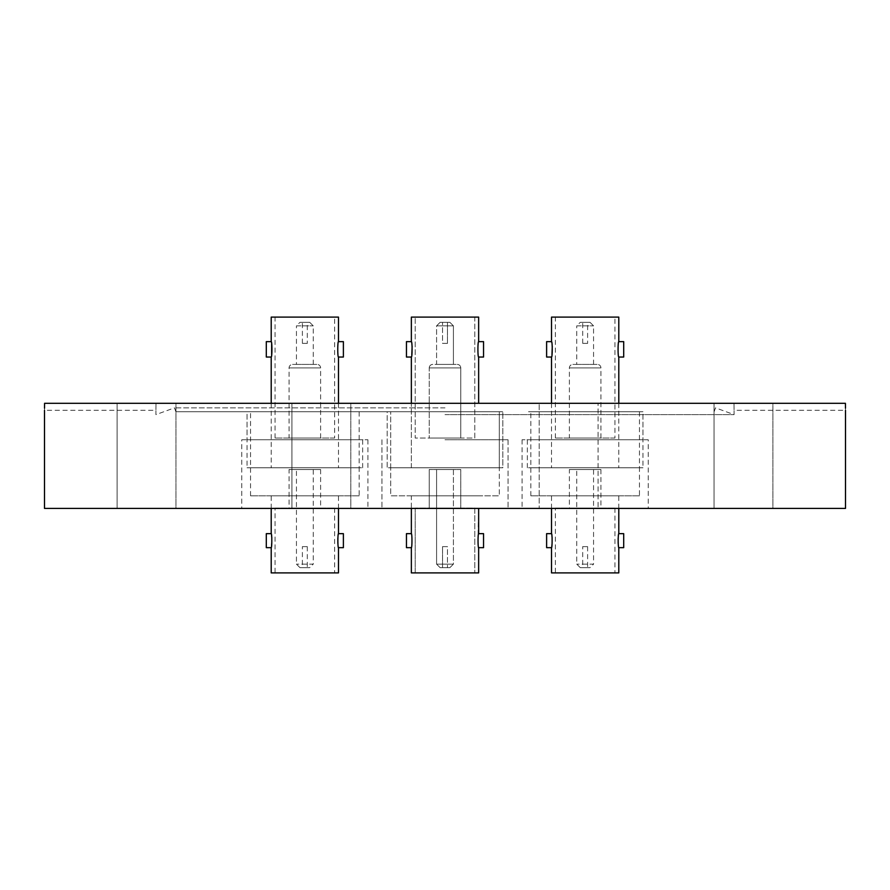 <?xml version="1.0" encoding="UTF-8"?>
<svg xmlns="http://www.w3.org/2000/svg" width="890" height="890" viewBox="0 0 890 890"><rect width="100%" height="100%" fill="white"/><g stroke="black" fill="none" stroke-linecap="round" stroke-linejoin="round"><path stroke-width="0.67" stroke-dasharray="4.45 3.34" d="M648.231 439.749L522.085 439.749L648.231 439.749L648.231 508.424L522.085 508.424L648.231 508.424M522.085 439.749L522.085 508.424M642.969 467.773L527.347 467.773L642.969 467.773L642.969 411.714L527.347 411.714L642.969 411.714L642.969 439.749L527.347 439.749L642.969 439.749M527.347 467.773L527.347 439.749M845.5 508.424L44.5 508.424M445 439.749L508.068 439.749L445 439.749M445 411.714L175.897 411.714L445 411.714M241.768 439.749L367.915 439.749L241.768 439.749L241.768 508.424L367.915 508.424L241.768 508.424M367.915 439.749L367.915 508.424M247.031 467.773L362.653 467.773L247.031 467.773L247.031 411.714L362.653 411.714L247.031 411.714L247.031 439.749L362.653 439.749L247.031 439.749M362.653 467.773L362.653 439.749M445 407.854L174.496 407.854L445 407.854M445 414.618L734.072 414.618L445 414.618M568.632 403.303L598.069 403.303L568.632 403.303M568.632 508.424L598.069 508.424L598.069 403.303L598.069 508.424L539.195 508.424L539.195 403.303L539.195 508.424L598.069 508.424L568.632 508.424M291.931 508.424L291.931 403.303L350.805 403.303L291.931 403.303L291.931 508.424L350.805 508.424L350.805 403.303L321.368 403.303L350.805 403.303L350.805 508.424L291.931 508.424M117.091 508.424L117.091 403.303L175.964 403.303L117.091 403.303L117.091 508.424L175.964 508.424L175.964 403.303L146.527 403.303L175.964 403.303L175.964 508.424L117.091 508.424M714.036 508.424L714.036 403.303L772.909 403.303L714.036 403.303L714.036 508.424L772.909 508.424L772.909 403.303L743.473 403.303L772.909 403.303L772.909 508.424L714.036 508.424M156.006 403.303C155.917 412.348 155.917 412.348 156.006 403.303C155.917 412.348 155.917 412.348 156.006 403.303L445 403.303L156.006 403.303M845.433 403.303L44.567 403.303M714.103 411.714L715.504 407.854L734.072 414.618L734.072 410.312L845.5 410.312L845.467 408.221M175.897 411.714L174.496 407.854L155.928 414.618L155.928 410.312L44.5 410.312L44.533 408.221M733.994 403.303C734.083 412.348 734.083 412.348 733.994 403.303C734.083 412.348 734.083 412.348 733.994 403.303M445 508.424L381.932 508.424L445 508.424M146.527 508.424L175.964 508.424L146.527 508.424M321.368 508.424L350.805 508.424L321.368 508.424M743.473 508.424L772.909 508.424L743.473 508.424M499.312 467.773L499.312 411.714L390.688 411.714L499.312 411.714L390.688 411.714L499.312 411.714L499.312 467.773L390.688 467.773L390.688 411.714L390.688 467.773L499.312 467.773L390.688 467.773L499.312 467.773L390.688 467.773L499.312 467.773L390.688 467.773L499.312 467.773L499.312 495.808L390.688 495.808L390.688 467.773L390.688 495.808L499.312 495.808L390.688 495.808L499.312 495.808L499.312 467.773M502.817 467.773L387.183 467.773L387.183 411.714L502.817 411.714L387.183 411.714L502.817 411.714L387.183 411.714L387.183 467.773L502.817 467.773L502.817 411.714L502.817 467.773L387.183 467.773L502.817 467.773M429.236 367.915A3.504 3.504 0 0 1 432.74 364.411L457.26 364.411L432.74 364.411A3.504 3.504 0 0 0 429.236 367.915L460.764 367.915A3.504 3.504 0 0 0 457.26 364.411A3.504 3.504 0 0 1 460.764 367.915L429.236 367.915L460.764 367.915L429.236 367.915L429.236 438.036L460.764 438.036L429.236 438.036L429.236 367.915M442.553 546.616L442.553 567.642L447.447 567.642L442.553 567.642L447.447 567.642L442.553 567.642L442.553 546.616L447.447 546.616L447.447 567.642L447.447 546.616L442.553 546.616M447.447 343.384L447.447 322.358L442.553 322.358L447.447 322.358L442.553 322.358L447.447 322.358L447.447 343.384L442.553 343.384L442.553 322.358L442.553 343.384L447.447 343.384M440.094 567.642L449.906 567.642L453.411 564.138L436.589 564.138L453.411 564.138L436.589 564.138L453.411 564.138L453.411 469.531L436.589 469.531L453.411 469.531L453.411 564.138L449.906 567.642L440.094 567.642L436.589 564.138L436.589 469.531L453.411 469.531L436.589 469.531L436.589 564.138L440.094 567.642L449.906 567.642L440.094 567.642M453.411 364.411L436.589 364.411L436.589 325.862L453.411 325.862L436.589 325.862L453.411 325.862L436.589 325.862L440.094 322.358L449.906 322.358L440.094 322.358L436.589 325.862L436.589 364.411L453.411 364.411L453.411 325.862L449.906 322.358L440.094 322.358L449.906 322.358L453.411 325.862L453.411 364.411L436.589 364.411L453.411 364.411M460.764 438.036L460.764 367.915L460.764 438.036L429.236 438.036L460.764 438.036M429.236 469.531L429.236 508.112L460.764 508.112L429.236 508.112L460.764 508.112L429.236 508.112L429.236 469.531L460.764 469.531L460.764 508.112L460.764 469.531L429.236 469.531M415.218 508.112L415.218 572.893L474.782 572.893L415.218 572.893L474.782 572.893L415.218 572.893L415.218 508.112L474.782 508.112L474.782 572.893L474.782 508.112L415.218 508.112M478.642 547.662L478.008 543.367L478.642 547.662C477.841 548.095 477.841 533.221 478.642 533.655L483.548 533.655L483.548 547.662L483.548 533.655L483.548 547.662L478.642 547.662L478.642 572.893L411.358 572.893L478.642 572.893L411.358 572.893L411.358 547.662L406.452 547.662L406.452 533.655L406.452 547.662L406.452 533.655L411.358 533.655L411.358 495.808L478.642 495.808L411.358 495.808L478.642 495.808L411.358 495.808L411.358 508.424M411.358 547.662C412.159 548.095 412.159 533.221 411.358 533.655C412.159 533.21 412.159 548.095 411.358 547.662C412.159 548.095 412.159 533.221 411.358 533.655M411.358 357.046L406.452 357.046L406.452 341.638L406.452 357.046L406.452 341.638L411.358 341.638C412.337 341.159 412.337 357.524 411.358 357.046L411.358 467.773L478.642 467.773L411.358 467.773L478.642 467.773L411.358 467.773L411.358 403.303M411.358 341.638L412.126 346.366L411.358 341.638L411.358 317.107L478.642 317.107L411.358 317.107L478.642 317.107L478.642 341.638C477.663 341.159 477.663 357.524 478.642 357.046L478.642 403.303M478.642 341.638L483.548 341.638L483.548 357.046L483.548 341.638L483.548 357.046L478.642 357.046C477.674 357.535 477.663 341.159 478.642 341.638C477.663 341.159 477.663 357.524 478.642 357.046M478.642 533.655L478.008 538.061L478.642 508.424M474.782 438.036L474.782 317.107L415.218 317.107L474.782 317.107L415.218 317.107L474.782 317.107L474.782 438.036L415.218 438.036L415.218 317.107L415.218 438.036L474.782 438.036M639.465 495.808L530.852 495.808L639.465 495.808L639.465 467.773L530.852 467.773L639.465 467.773L639.465 411.714L530.852 411.714L639.465 411.714M530.852 495.808L530.852 411.714M642.969 411.714L527.347 411.714L642.969 411.714M569.389 438.036L600.928 438.036L569.389 438.036L569.389 367.915A3.504 3.504 0 0 1 572.893 364.411L597.424 364.411L572.893 364.411M600.928 438.036L600.928 367.915A3.504 3.504 0 0 0 597.424 364.411M582.705 546.616L587.611 546.616L582.705 546.616L582.705 567.642L587.611 567.642L582.705 567.642M587.611 546.616L587.611 567.642M587.611 343.384L582.705 343.384L587.611 343.384L587.611 322.358L582.705 322.358L587.611 322.358M582.705 343.384L582.705 322.358M590.059 567.642L580.247 567.642L590.059 567.642L593.563 564.138L576.753 564.138L593.563 564.138L593.563 469.531L576.753 469.531L593.563 469.531M580.247 567.642L576.753 564.138L576.753 469.531M576.753 364.411L593.563 364.411L576.753 364.411L576.753 325.862L593.563 325.862L576.753 325.862L580.247 322.358L590.059 322.358L580.247 322.358M593.563 364.411L593.563 325.862L590.059 322.358M569.389 469.531L600.928 469.531L569.389 469.531L569.389 508.112L600.928 508.112L569.389 508.112M600.928 469.531L600.928 508.112M555.371 508.112L614.946 508.112L555.371 508.112L555.371 572.893L614.946 572.893L555.371 572.893M614.946 508.112L614.946 572.893M546.616 547.662L546.616 533.655M551.522 547.662L552.145 537.972M551.889 535.702L551.522 533.655M546.616 357.046L546.616 341.638M551.522 357.046L551.967 354.799M552.278 346.366L551.522 341.638M623.701 341.638L623.701 357.046M618.795 341.638C617.827 341.159 617.827 357.524 618.795 357.046M623.701 533.655L623.701 547.662M618.795 533.655L618.161 538.061M618.172 543.367L618.795 547.662M551.522 572.893L618.795 572.893M551.522 508.424L551.522 495.808L618.795 495.808L551.522 495.808M618.795 508.424L618.795 495.808M614.946 438.036L555.371 438.036L614.946 438.036L614.946 317.107L555.371 317.107L614.946 317.107M555.371 438.036L555.371 317.107M618.795 317.107L551.522 317.107M618.795 403.303L618.795 467.773L551.522 467.773L618.795 467.773M551.522 403.303L551.522 467.773M639.465 467.773L530.852 467.773L639.465 467.773M359.148 495.808L250.535 495.808L359.148 495.808L359.148 467.773L250.535 467.773L359.148 467.773L359.148 411.714L250.535 411.714L359.148 411.714M250.535 495.808L250.535 411.714M362.653 411.714L247.031 411.714L362.653 411.714M289.072 438.036L320.611 438.036L289.072 438.036L289.072 367.915A3.504 3.504 0 0 1 292.576 364.411L317.107 364.411L292.576 364.411M320.611 438.036L320.611 367.915A3.504 3.504 0 0 0 317.107 364.411M302.389 546.616L307.295 546.616L302.389 546.616L302.389 567.642L307.295 567.642L302.389 567.642M307.295 546.616L307.295 567.642M307.295 343.384L302.389 343.384L307.295 343.384L307.295 322.358L302.389 322.358L307.295 322.358M302.389 343.384L302.389 322.358M309.753 567.642L299.941 567.642L309.753 567.642L313.247 564.138L296.437 564.138L313.247 564.138L313.247 469.531L296.437 469.531L313.247 469.531M299.941 567.642L296.437 564.138L296.437 469.531M296.437 364.411L313.247 364.411L296.437 364.411L296.437 325.862L313.247 325.862L296.437 325.862L299.941 322.358L309.753 322.358L299.941 322.358M313.247 364.411L313.247 325.862L309.753 322.358M289.072 469.531L320.611 469.531L289.072 469.531L289.072 508.112L320.611 508.112L289.072 508.112M320.611 469.531L320.611 508.112M275.055 508.112L334.629 508.112L275.055 508.112L275.055 572.893L334.629 572.893L275.055 572.893M334.629 508.112L334.629 572.893M266.299 547.662L266.299 533.655M271.205 547.662L271.828 537.972M271.572 535.702L271.205 533.655M266.299 357.046L266.299 341.638M271.205 357.046L271.65 354.799M271.65 343.885L271.205 341.638M343.384 341.638L343.384 357.046M338.478 341.638C337.51 341.159 337.51 357.524 338.478 357.046M343.384 533.655L343.384 547.662M338.478 533.655L337.844 538.061M337.855 543.367L338.478 547.662M271.205 572.893L338.478 572.893M271.205 508.424L271.205 495.808L338.478 495.808L271.205 495.808M338.478 508.424L338.478 495.808M334.629 438.036L275.055 438.036L334.629 438.036L334.629 317.107L275.055 317.107L334.629 317.107M275.055 438.036L275.055 317.107M338.478 317.107L271.205 317.107M338.478 403.303L338.478 467.773L271.205 467.773L338.478 467.773M271.205 403.303L271.205 467.773M359.148 467.773L250.535 467.773L359.148 467.773M569.389 367.915L600.928 367.915L569.389 367.915M289.072 367.915L320.611 367.915L289.072 367.915M508.068 439.749L508.068 508.424L508.068 439.749M381.932 439.749L381.932 508.424L381.932 439.749"/><path stroke-width="1.33" d="M44.5 410.312L44.5 508.424L845.5 508.424L845.5 410.312M44.533 408.221L44.567 403.303C44.5 412.348 44.5 412.348 44.567 403.303L845.433 403.303C845.5 412.348 845.5 412.348 845.433 403.303L845.467 408.221M411.803 354.799L412.126 346.366L411.803 354.799M618.795 547.662C617.994 548.095 617.994 533.221 618.795 533.655L623.701 533.655L623.701 547.662L618.795 547.662L618.795 572.893L551.522 572.893L551.522 547.662L546.616 547.662L546.616 533.655L551.522 533.655L551.522 508.424M552.145 537.972L551.889 535.702M551.522 357.046L546.616 357.046L546.616 341.638L551.522 341.638C552.49 341.159 552.49 357.524 551.522 357.046L551.522 403.303M551.967 354.799L552.278 346.366M551.522 341.638L551.522 317.107L618.795 317.107L618.795 341.638L623.701 341.638L623.701 357.046L618.795 357.046L618.795 403.303M618.161 538.061L618.172 543.367M618.795 533.655L618.795 508.424M618.795 357.046C617.827 357.535 617.827 341.159 618.795 341.638M551.522 533.655C552.323 533.21 552.323 548.095 551.522 547.662M478.642 547.662C477.841 548.095 477.841 533.221 478.642 533.655L483.548 533.655L483.548 547.662L478.642 547.662L478.642 572.893L411.358 572.893L411.358 547.662L406.452 547.662L406.452 533.655L411.358 533.655L411.358 508.424M411.358 357.046L406.452 357.046L406.452 341.638L411.358 341.638C412.337 341.159 412.337 357.524 411.358 357.046L411.358 403.303M411.358 341.638L411.358 317.107L478.642 317.107L478.642 341.638L483.548 341.638L483.548 357.046L478.642 357.046L478.642 403.303M478.642 533.655L478.642 508.424M478.642 357.046C477.674 357.535 477.663 341.159 478.642 341.638M411.358 533.655C412.159 533.21 412.159 548.095 411.358 547.662M338.478 547.662C337.677 548.095 337.677 533.221 338.478 533.655L343.384 533.655L343.384 547.662L338.478 547.662L338.478 572.893L271.205 572.893L271.205 547.662L266.299 547.662L266.299 533.655L271.205 533.655L271.205 508.424M271.828 537.972L271.572 535.702M271.205 357.046L266.299 357.046L266.299 341.638L271.205 341.638C272.173 341.159 272.173 357.524 271.205 357.046L271.205 403.303M271.65 354.799L271.65 343.885M271.205 341.638L271.205 317.107L338.478 317.107L338.478 341.638L343.384 341.638L343.384 357.046L338.478 357.046L338.478 403.303M337.844 538.061L337.855 543.367M338.478 533.655L338.478 508.424M338.478 357.046C337.51 357.535 337.51 341.159 338.478 341.638M271.205 533.655C272.006 533.21 272.006 548.095 271.205 547.662"/></g></svg>
